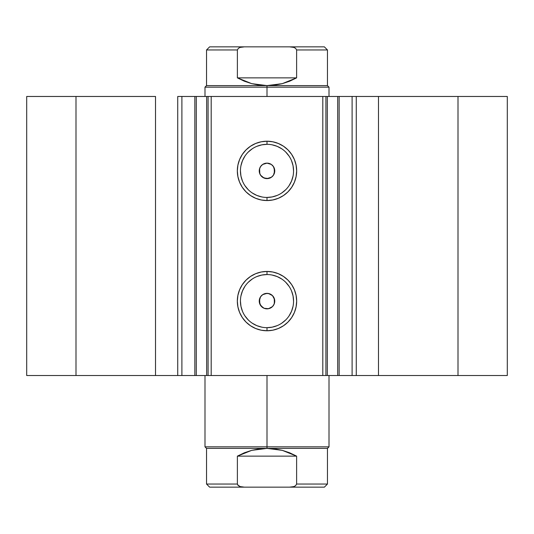 <?xml version="1.0" encoding="UTF-8"?>
<svg xmlns="http://www.w3.org/2000/svg" width="534" height="534" viewBox="0 0 534 534"><rect width="100%" height="100%" fill="white"/><g stroke="black" fill="none" stroke-linecap="round" stroke-linejoin="round"><path stroke-width="0.8" d="M182.101 375.522L194.85 375.522L194.85 96.467L207.986 96.467M182.101 96.467L196.285 96.467L196.285 375.522L206.658 375.522L206.658 96.467L196.285 96.467L196.285 375.522L181.894 375.522L181.894 96.467L194.85 96.467L194.85 375.522L207.986 375.522M326.014 96.467L507.3 96.467L458.005 96.467L458.005 375.522L507.3 375.522L507.3 96.467L507.3 375.522L378.479 375.522L458.005 375.522L458.005 96.467L356.265 96.467L356.265 375.522L378.479 375.522L378.479 96.467L378.479 375.522L352.106 375.522L356.265 375.522L356.265 96.467L352.106 96.467L352.106 375.522L352.106 96.467M267 144.32L267 141.216A29.664 29.664 0 0 1 296.664 170.88A29.664 29.664 0 0 1 267 200.544L261.213 199.97L255.653 198.281L250.519 195.544L246.027 191.853L242.336 187.361L239.599 182.227L237.91 176.667L237.336 170.88L237.91 165.093L239.599 159.532L242.336 154.399L246.027 149.907L250.519 146.216L255.653 143.479L261.213 141.79L267 141.216L272.787 141.79L278.347 143.479L283.481 146.216L287.973 149.907L291.664 154.399L294.401 159.532L296.09 165.093L296.664 170.88L296.09 176.667L294.401 182.227L291.664 187.361L287.973 191.853L283.481 195.544L278.347 198.281L272.787 199.97L267 200.544L267 197.44A26.56 26.56 0 0 0 293.56 170.88A26.56 26.56 0 0 0 267 144.32A26.56 26.56 0 0 0 240.44 170.88A26.56 26.56 0 0 0 267 197.44L267 200.544A29.664 29.664 0 0 1 237.336 170.88A29.664 29.664 0 0 1 267 141.216L267 144.32A26.56 26.56 0 0 1 293.56 170.88A26.56 26.56 0 0 1 267 197.44A26.56 26.56 0 0 1 240.44 170.88A26.56 26.56 0 0 1 267 144.32L261.82 144.827L256.834 146.343M267 274.549L267 271.446A29.664 29.664 0 0 1 296.664 301.109A29.664 29.664 0 0 1 267 330.766L261.213 330.199L255.653 328.51L250.519 325.767L246.027 322.082L242.336 317.583L239.599 312.457L237.91 306.896L237.336 301.109L237.91 295.322L239.599 289.755L242.336 284.629L246.027 280.136L250.519 276.445L255.653 273.702L261.213 272.013L267 271.446L272.787 272.013L278.347 273.702L283.481 276.445L287.973 280.136L291.664 284.629L294.401 289.755L296.09 295.322L296.664 301.109L296.09 306.896L294.401 312.457L291.664 317.583L287.973 322.082L283.481 325.767L278.347 328.51L272.787 330.199L267 330.766L267 327.669A26.56 26.56 0 0 0 293.56 301.109A26.56 26.56 0 0 0 267 274.549A26.56 26.56 0 0 0 240.44 301.109A26.56 26.56 0 0 0 267 327.669L267 330.766A29.664 29.664 0 0 1 237.336 301.109A29.664 29.664 0 0 1 267 271.446L267 274.549A26.56 26.56 0 0 1 293.56 301.109A26.56 26.56 0 0 1 267 327.669A26.56 26.56 0 0 1 240.44 301.109A26.56 26.56 0 0 1 267 274.549L261.82 275.057L256.834 276.572M260.592 296.744L259.644 298.66L259.771 303.906M259.898 304.213L260.665 305.582M262.474 307.404L264.45 308.425L267 308.859A7.75 7.75 0 0 1 259.25 301.109A7.75 7.75 0 0 1 267 293.353L265.518 293.5M265.418 293.52L262.468 294.821M264.083 178.062L267 178.63A7.75 7.75 0 0 1 259.25 170.88A7.75 7.75 0 0 1 267 163.13L264.09 163.698M264.297 163.618L262.474 164.585M262.461 177.161L263.99 178.022M260.572 166.548L259.604 168.564L259.778 173.69M259.911 174.011L260.752 175.466M208.086 375.522L206.658 375.522L206.658 96.467L208.086 96.467L208.086 375.522L208.086 96.467L211.19 96.467L211.19 375.522L208.086 375.522L325.914 375.522L322.81 375.522L322.81 96.467L325.914 96.467L325.914 375.522L325.914 96.467L337.715 96.467L337.715 375.522L351.899 375.522M326.014 375.522L337.715 375.522L327.342 375.522L327.342 96.467L327.342 375.522L325.914 375.522M181.894 375.522L177.735 375.522L177.735 96.467L177.735 375.522L155.521 375.522L155.521 96.467L75.995 96.467L75.995 375.522L75.995 96.467L155.521 96.467L155.521 375.522L26.7 375.522L26.7 96.467L75.995 96.467L26.7 96.467L26.7 375.522L181.894 375.522L181.894 96.467L177.735 96.467L181.894 96.467M208.086 96.467L322.81 96.467L211.19 96.467L211.19 375.522L322.81 375.522L322.81 96.467L325.914 96.467M339.15 96.467L339.15 375.522L337.715 375.522L337.715 96.467L351.899 96.467M271.859 307.143L271.526 307.404M274.469 303.178L274.329 303.632M274.296 298.479L274.436 298.913M269.129 293.653L269.577 293.8M262.348 307.31L259.711 303.739L259.25 301.183L259.664 298.613L260.899 296.323L262.828 294.574L265.224 293.56L268.515 293.506L272.48 295.629L274.603 299.594L274.162 304.073L272.48 306.589L268.515 308.712L264.036 308.272L260.552 305.415L259.25 301.109L260.552 296.797L262.695 294.661L267 293.353A7.75 7.75 0 0 1 274.75 301.109A7.75 7.75 0 0 1 267 308.859L269.91 308.292M272.453 165.373L273.969 167.489L274.703 169.986L274.563 172.582L273.568 174.992L271.839 176.934L269.563 178.196L267 178.63L262.948 177.488L260.993 175.779L259.711 173.517L259.25 170.953L259.664 168.384L260.899 166.094L262.348 164.679M267 197.44L272.18 196.933L277.166 195.417M281.758 192.961L285.783 189.663M289.081 185.638L291.537 181.046L293.053 176.06M293.56 170.88L293.053 165.7L291.537 160.714M289.081 156.122L285.783 152.097M281.758 148.799L277.166 146.343L272.18 144.827M252.242 148.799L248.217 152.097M244.919 156.122L242.463 160.714L240.947 165.7M240.44 170.88L240.947 176.06L242.463 181.046M244.919 185.638L248.217 189.663M252.242 192.961L256.834 195.417L261.82 196.933M271.526 164.585L269.55 163.558L267 163.13L271.305 164.432L273.448 166.575L274.75 170.88L273.448 175.185L271.305 177.328L268.515 178.483L264.036 178.042L260.552 175.185L259.397 172.395L259.397 169.365L260.552 166.575L262.695 164.432L267 163.13A7.75 7.75 0 0 1 274.75 170.88A7.75 7.75 0 0 1 267 178.63L271.532 177.168M267 327.669L272.18 327.155L277.166 325.647M281.758 323.19L285.783 319.886M289.081 315.861L291.537 311.269L293.053 306.289M293.56 301.109L293.053 295.923L291.537 290.943M289.081 286.351L285.783 282.326M281.758 279.022L277.166 276.572L272.18 275.057M252.242 279.022L248.217 282.326M244.919 286.351L242.463 290.943L240.947 295.923M240.44 301.109L240.947 306.289L242.463 311.269M244.919 315.861L248.217 319.886M252.242 323.19L256.834 325.647L261.82 327.155M273.408 175.245L274.356 173.336L274.229 168.077M274.102 167.776L273.335 166.408M271.532 294.821L270.01 293.967M269.924 293.927L267 293.353M273.428 305.441L274.396 303.419L274.222 298.292M274.089 297.972L273.248 296.517M269.703 308.372L271.652 307.31M267 446.838L267 448.386L327.462 448.386L267 448.386L267 446.838L329.011 446.838L267 446.838L267 375.522L267 446.838L204.989 446.838L267 446.838M267 87.162L267 85.614L206.538 85.614L267 85.614L267 87.162L204.989 87.162L267 87.162L267 96.467L267 87.162L329.011 87.162L267 87.162M329.011 96.467L329.011 87.162L327.462 85.614L267 85.614L327.462 85.614L327.462 49.956L296.617 49.956L296.617 77.864L282.306 83.644L267 85.614L251.694 83.644L237.383 77.864L237.383 49.956L206.538 49.956L237.383 49.956L237.383 77.864L296.617 77.864L296.617 49.956L295.562 48.254L293.693 47.379L289.628 46.852L244.372 46.852L240.3 47.379L238.438 48.254L237.383 49.956L238.438 48.254L240.3 47.379L244.372 46.852L209.635 46.852L289.628 46.852L293.693 47.379L295.562 48.254L296.617 49.956L327.462 49.956L324.365 46.852L289.628 46.852L324.365 46.852M267 85.614L274.716 85.12L282.306 83.644L289.648 81.208L296.617 77.864L237.383 77.864L244.352 81.208L251.694 83.644L259.284 85.12L267 85.614M237.383 484.044L237.383 456.136L237.383 484.044L238.438 485.746L240.3 486.621L244.372 487.148L209.635 487.148L206.538 484.044L237.383 484.044L206.538 484.044L206.538 448.386L267 448.386L282.306 450.356L296.617 456.136L296.617 484.044L327.462 484.044L296.617 484.044L296.617 456.136L237.383 456.136L251.694 450.356L267 448.386L206.538 448.386L204.989 446.838L204.989 375.522M289.628 487.148L293.693 486.621L295.562 485.746L296.617 484.044L295.562 485.746L293.693 486.621L289.628 487.148L324.365 487.148L244.372 487.148L289.628 487.148M296.617 456.136L289.648 452.792L282.306 450.356L274.716 448.88L267 448.386L259.284 448.88L251.694 450.356L244.352 452.792L237.383 456.136L296.617 456.136M209.635 487.148L244.372 487.148L240.3 486.621L237.703 485.019M329.011 375.522L329.011 446.838L327.462 448.386L327.462 484.044L324.365 487.148M204.989 96.467L204.989 87.162L206.538 85.614L206.538 49.956L209.635 46.852"/></g></svg>
